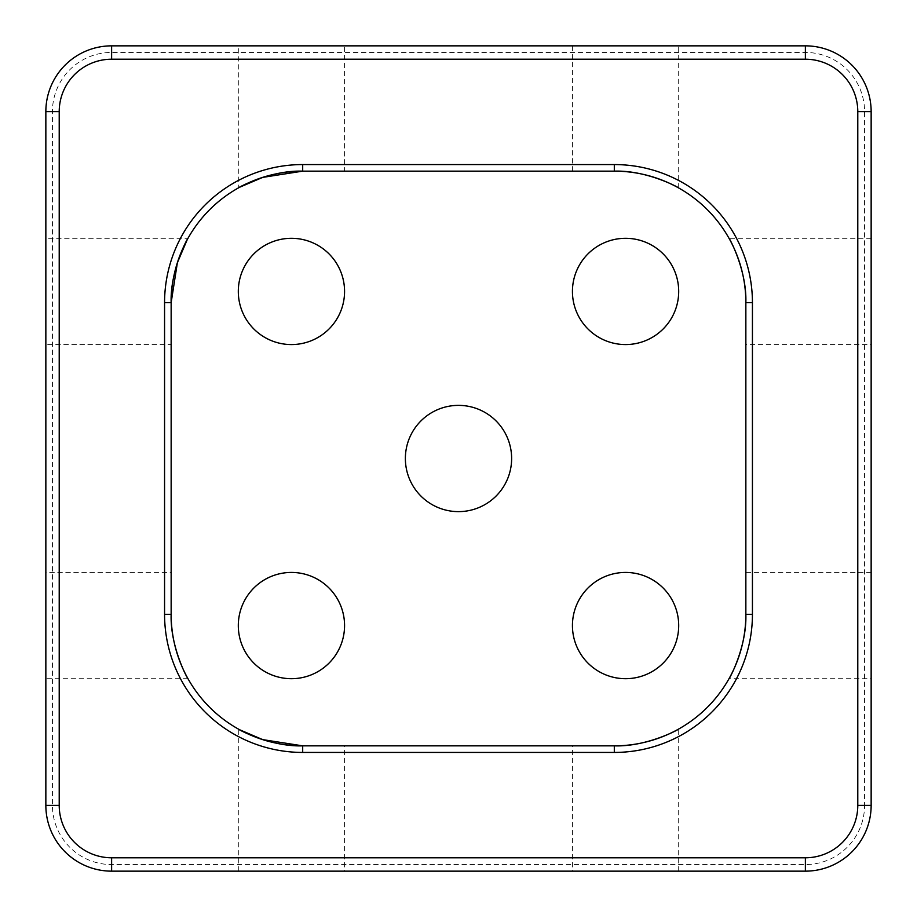 <?xml version="1.0" encoding="UTF-8"?>
<svg xmlns="http://www.w3.org/2000/svg" width="917" height="917" viewBox="0 0 917 917"><rect width="100%" height="100%" fill="white"/><g stroke="black" fill="none" stroke-linecap="round" stroke-linejoin="round"><path stroke-width="0.69" stroke-dasharray="4.58 3.44" d="M871.15 344.563L871.15 238.305L871.15 344.563L745.853 344.563L745.853 302.69A131.544 131.544 0 0 0 614.31 171.147L302.69 171.147L344.563 171.147L344.563 45.85L238.305 45.85L344.563 45.85M871.15 238.305L729.015 238.305M344.563 171.147L302.69 171.147A131.544 131.544 0 0 0 171.147 302.69L171.147 344.563L45.85 344.563L45.85 238.305L45.85 344.563M187.228 239.669L187.985 238.305L45.85 238.305M187.985 678.695L45.85 678.695L45.85 572.437L45.85 678.695M171.147 572.437L171.147 614.31L171.147 572.437L45.85 572.437M871.15 678.695L871.15 572.437L871.15 678.695L729.015 678.695M572.437 871.15L678.695 871.15L572.437 871.15L572.437 745.853L614.31 745.853A131.544 131.544 0 0 0 745.853 614.31L745.853 344.563M871.15 572.437L745.853 572.437M344.563 871.15L238.305 871.15L344.563 871.15L344.563 745.853L302.69 745.853L572.437 745.853M678.695 871.15L678.695 729.015M572.437 171.147L572.437 45.85L678.695 45.85L572.437 45.85M678.695 187.985L678.695 45.85M238.305 871.15L238.305 729.015L239.669 729.772M239.669 187.228L238.305 187.985L238.305 45.85M458.5 511.629A53.129 53.129 0 0 1 405.371 458.5A53.129 53.129 0 0 1 458.5 405.371A53.129 53.129 0 0 1 511.629 458.5A53.129 53.129 0 0 1 458.5 511.629M291.434 344.563A53.129 53.129 0 0 1 238.305 291.434A53.129 53.129 0 0 1 291.434 238.305A53.129 53.129 0 0 1 344.563 291.434A53.129 53.129 0 0 1 291.434 344.563M291.434 678.695A53.129 53.129 0 0 1 238.305 625.566A53.129 53.129 0 0 1 291.434 572.437A53.129 53.129 0 0 1 344.563 625.566A53.129 53.129 0 0 1 291.434 678.695M625.566 678.695A53.129 53.129 0 0 1 572.437 625.566A53.129 53.129 0 0 1 625.566 572.437A53.129 53.129 0 0 1 678.695 625.566A53.129 53.129 0 0 1 625.566 678.695M625.566 344.563A53.129 53.129 0 0 1 572.437 291.434A53.129 53.129 0 0 1 625.566 238.305A53.129 53.129 0 0 1 678.695 291.434A53.129 53.129 0 0 1 625.566 344.563M871.15 805.378L871.15 111.622A65.772 65.772 0 0 0 805.378 45.85L111.622 45.85A65.772 65.772 0 0 0 45.85 111.622L45.85 805.378A65.772 65.772 0 0 0 111.622 871.15L805.378 871.15A65.772 65.772 0 0 0 871.15 805.378L864.571 805.378A59.192 59.192 0 0 1 805.378 864.571L111.622 864.571A59.192 59.192 0 0 1 52.429 805.378L52.429 111.622A59.192 59.192 0 0 1 111.622 52.429L805.378 52.429A59.192 59.192 0 0 1 864.571 111.622L864.571 805.378M171.147 344.563L171.147 614.31A131.544 131.544 0 0 0 302.69 745.853L344.563 745.853M871.15 111.622L864.571 111.622M805.378 45.85L805.378 52.429M805.378 864.571L805.378 871.15M111.622 45.85L111.622 52.429M111.622 864.571L111.622 871.15M45.85 111.622L52.429 111.622M52.429 805.378L45.85 805.378"/><path stroke-width="1.38" d="M238.305 729.015C237.755 729.267 270.194 746.942 302.69 745.853L614.31 745.853C646.852 746.931 679.279 729.256 678.695 729.015C679.245 729.267 646.806 746.942 614.31 745.853A131.544 131.544 0 0 0 745.853 614.31C746.931 646.852 729.256 679.279 729.015 678.695C729.267 679.245 746.942 646.806 745.853 614.31L745.853 302.69C746.931 270.148 729.256 237.721 729.015 238.305C729.267 237.755 746.942 270.194 745.853 302.69A131.544 131.544 0 0 0 614.31 171.147C646.852 170.069 679.279 187.744 678.695 187.985C679.245 187.733 646.806 170.058 614.31 171.147L302.69 171.147L262.698 177.382L239.669 187.228M187.228 239.669L177.371 262.743L171.147 302.69L171.147 614.31C170.069 646.852 187.744 679.279 187.985 678.695C187.733 679.245 170.058 646.806 171.147 614.31A131.544 131.544 0 0 0 302.69 745.853L262.698 739.618L239.669 729.772M238.305 187.985C237.755 187.733 270.194 170.058 302.69 171.147A131.544 131.544 0 0 0 171.147 302.69C170.069 270.148 187.744 237.721 187.985 238.305M458.5 405.371A53.129 53.129 0 0 0 405.371 458.5A53.129 53.129 0 0 0 458.5 511.629A53.129 53.129 0 0 0 511.629 458.5A53.129 53.129 0 0 0 458.5 405.371M291.434 238.305A53.129 53.129 0 0 0 238.305 291.434A53.129 53.129 0 0 0 291.434 344.563A53.129 53.129 0 0 0 344.563 291.434A53.129 53.129 0 0 0 291.434 238.305M291.434 572.437A53.129 53.129 0 0 0 238.305 625.566A53.129 53.129 0 0 0 291.434 678.695A53.129 53.129 0 0 0 344.563 625.566A53.129 53.129 0 0 0 291.434 572.437M625.566 572.437A53.129 53.129 0 0 0 572.437 625.566A53.129 53.129 0 0 0 625.566 678.695A53.129 53.129 0 0 0 678.695 625.566A53.129 53.129 0 0 0 625.566 572.437M625.566 238.305A53.129 53.129 0 0 0 572.437 291.434A53.129 53.129 0 0 0 625.566 344.563A53.129 53.129 0 0 0 678.695 291.434A53.129 53.129 0 0 0 625.566 238.305M871.15 111.622L871.15 805.378A65.772 65.772 0 0 1 805.378 871.15L111.622 871.15A65.772 65.772 0 0 1 45.85 805.378L45.85 111.622A65.772 65.772 0 0 1 111.622 45.85L805.378 45.85A65.772 65.772 0 0 1 871.15 111.622L857.785 111.622A52.407 52.407 0 0 0 805.378 59.215L111.622 59.215A52.407 52.407 0 0 0 59.215 111.622L59.215 805.378A52.407 52.407 0 0 0 111.622 857.785L805.378 857.785A52.407 52.407 0 0 0 857.785 805.378L857.785 111.622M164.567 302.69A138.123 138.123 0 0 1 302.69 164.567L614.31 164.567A138.123 138.123 0 0 1 752.433 302.69L752.433 614.31A138.123 138.123 0 0 1 614.31 752.433L302.69 752.433A138.123 138.123 0 0 1 164.567 614.31L164.567 302.69L171.147 302.69M45.85 111.622L59.215 111.622M59.215 805.378L45.85 805.378M111.622 857.785L111.622 871.15M111.622 45.85L111.622 59.215M805.378 857.785L805.378 871.15M805.378 45.85L805.378 59.215M857.785 805.378L871.15 805.378M302.69 752.433L302.69 745.853M614.31 745.853L614.31 752.433M745.853 614.31L752.433 614.31M164.567 614.31L171.147 614.31M745.853 302.69L752.433 302.69M614.31 171.147L614.31 164.567M302.69 164.567L302.69 171.147"/></g></svg>

